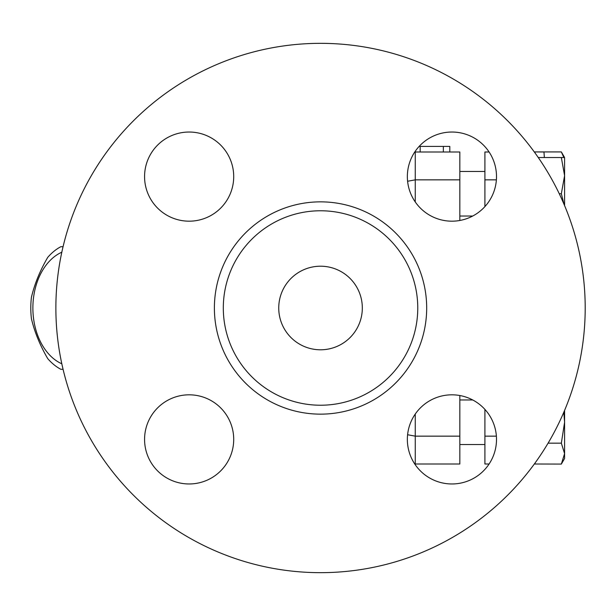 <?xml version="1.0" encoding="UTF-8"?>
<svg xmlns="http://www.w3.org/2000/svg" width="616" height="616" viewBox="0 0 616 616"><rect width="100%" height="100%" fill="white"/><g stroke="black" fill="none" stroke-linecap="round" stroke-linejoin="round"><path stroke-width="0.92" d="M585.2 308A264.664 264.664 0 0 1 188.203 537.206A264.664 264.664 0 0 1 188.203 78.794A264.664 264.664 0 0 1 585.2 308M417.763 308A97.228 97.228 0 0 1 271.918 392.2A97.228 97.228 0 0 1 271.918 223.8A97.228 97.228 0 0 1 417.763 308M407.353 176.607A44.575 44.575 0 0 1 451.928 132.032A44.575 44.575 0 0 1 496.504 176.607A44.575 44.575 0 0 1 451.928 221.183A44.575 44.575 0 0 1 407.353 176.607M451.928 394.817A44.575 44.575 0 0 1 496.504 439.393A44.575 44.575 0 0 1 451.928 483.968A44.575 44.575 0 0 1 407.353 439.393A44.575 44.575 0 0 1 451.928 394.817M233.71 439.393A44.575 44.575 0 0 1 189.135 483.968A44.575 44.575 0 0 1 144.567 439.393A44.575 44.575 0 0 1 189.135 394.817A44.575 44.575 0 0 1 233.71 439.393M189.135 221.183A44.575 44.575 0 0 1 144.567 176.607A44.575 44.575 0 0 1 189.135 132.032A44.575 44.575 0 0 1 233.71 176.607A44.575 44.575 0 0 1 189.135 221.183M459.836 220.474L459.836 151.99L414.76 151.998L415.261 151.99L415.261 151.267M419.134 146.416L449.803 146.416L449.803 151.99M484.908 409.401L484.908 464.01L489.096 464.01M489.096 151.99L484.908 151.99L484.908 206.599M414.76 464.002L459.836 464.01L459.836 395.526M362.324 308A41.788 41.788 0 0 1 299.638 344.19A41.788 41.788 0 0 1 299.638 271.81A41.788 41.788 0 0 1 362.324 308M61.823 252.198A58.505 41.372 -90 0 0 32.879 308A58.505 41.372 -90 0 0 61.823 363.802M63.063 369.292L60.822 369.292A65.473 46.292 90 0 1 47.702 358.581C39.986 345.291 34.565 332.001 31.424 318.711A65.473 46.292 90 0 1 30.8 308A65.473 46.292 90 0 1 31.424 297.289C34.565 283.999 39.986 270.709 47.702 257.419A65.473 46.292 90 0 1 60.822 246.708L63.063 246.708M472.726 399.969L459.836 399.969M564.587 410.41L564.587 422.26L563.802 412.258M564.587 453.622L561.345 443.166L564.587 422.26L564.587 458.473L561.345 464.079L564.587 453.622M563.956 204.104L561.345 193.74L564.587 175.637L561.345 157.527L564.587 157.527L564.587 205.59M563.848 157.527L561.345 151.921L535.05 151.921L543.966 151.99L544.352 157.527M561.345 151.921L564.587 157.527L564.587 162.378M534.326 464.01L561.345 464.079M548.078 443.166L561.345 443.166M559.266 193.74L561.345 193.74M538.261 157.527L561.345 157.527M535.05 152.984L535.05 151.99L534.326 151.99M535.05 464.01L535.05 463.016M484.908 436.151L496.388 436.151M484.908 179.849L496.388 179.849M407.6 181.258L415.261 179.849L415.261 151.99M459.836 179.849L415.261 179.849L415.261 201.94M407.6 434.742L415.261 436.151L415.261 414.06M459.836 436.151L415.261 436.151L415.261 464.01M426.68 308A106.144 106.144 0 0 0 267.46 216.077A106.144 106.144 0 0 0 267.46 399.923A106.144 106.144 0 0 0 426.68 308M420.174 151.99L420.174 146.416M443.351 151.99L443.351 146.416M484.908 171.456L459.836 171.456M472.726 216.031L459.836 216.031M484.908 444.544L459.836 444.544"/></g></svg>
